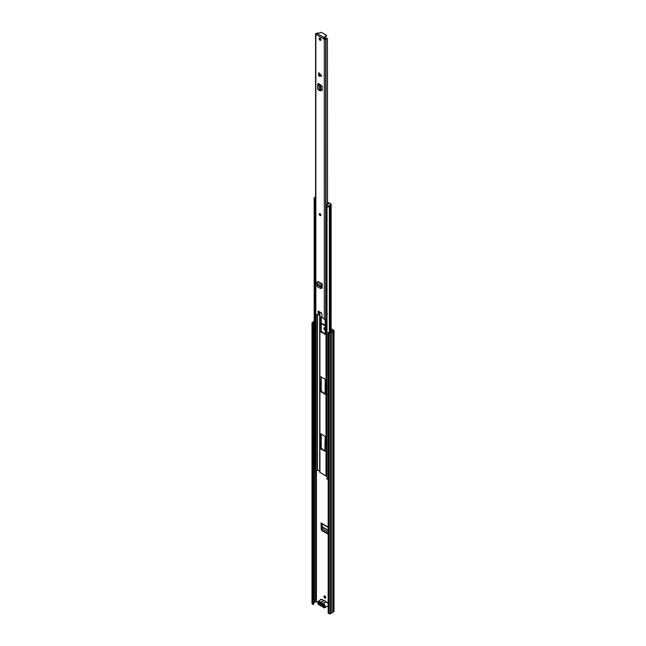 <?xml version="1.0" encoding="UTF-8"?>
<svg xmlns="http://www.w3.org/2000/svg" width="646" height="646" viewBox="0 0 646 646"><rect width="100%" height="100%" fill="white"/><g stroke="black" fill="none" stroke-linecap="round" stroke-linejoin="round"><path stroke-width="0.97" d="M323.937 596.541A1.292 0.743 -120 0 0 324.502 597.841A1.292 0.743 -120 0 0 325.495 598.188A1.292 0.743 -120 0 0 325.762 597.59A1.292 0.743 -120 0 0 325.204 596.298A1.292 0.743 -120 0 0 324.203 595.951A1.292 0.743 -120 0 0 323.937 596.541M324.502 595.895A1.292 0.743 -120 0 0 324.429 596.258A1.292 0.743 -120 0 0 325.689 597.962M325.196 328.168A1.292 0.743 -120 0 0 324.203 327.829A1.292 0.743 -120 0 0 323.937 328.418A1.292 0.743 -120 0 0 325.196 330.122M324.502 327.772A1.292 0.743 -120 0 0 324.429 328.136A1.292 0.743 -120 0 0 325.196 329.621M325.196 333.756A1.316 0.759 -120 0 0 324.995 333.611L324.712 333.449A1.316 0.759 -120 0 0 324.058 333.376M320.812 599.423A0.856 0.493 -120 0 0 320.804 599.545L320.804 599.851M321.224 323.016L325.196 325.309M331.14 328.733L333.748 330.243A0.856 0.493 180 0 1 333.748 330.946L332.795 331.495A1.946 1.122 180 0 1 331.374 332.319L330.284 332.94A0.856 0.493 180 0 1 329.072 332.94L328.16 332.415L329.557 332.666L329.541 206.211M328.16 534.024A1.147 0.662 60 0 1 327.667 533.935L322.039 530.681A1.147 0.662 60 0 1 321.224 529.324L321.716 529.042L321.546 523.567M321.716 529.042A1.147 0.662 -120 0 0 322.524 530.398L322.039 530.681M327.667 533.935L328.152 533.653A1.147 0.662 -120 0 0 328.16 533.653L322.524 530.398M321.224 529.324L321.062 522.961A0.977 0.565 120 0 0 321.264 523.405L328.16 527.386M321.143 599.649A0.856 0.493 -120 0 0 320.311 599.827L320.311 600.134M321.224 323.573L325.196 325.867M331.14 329.298L333.312 330.59L332.157 331.325A1.26 0.727 180 0 1 331.075 331.947L329.557 332.666M313.649 603.041L313.98 602.831A1.26 0.727 180 0 1 315.062 602.209L316.443 601.571L317.719 602.306M313.165 323.759L313.649 323.476L313.649 604.236L313.165 604.519L313.165 323.759L312.252 323.234A0.856 0.493 180 0 1 312.252 322.532L313.342 321.902A1.946 1.122 180 0 1 314.174 321.232M313.649 323.476L312.688 322.887L313.98 322.079A1.26 0.727 180 0 1 314.174 321.781M313.165 604.519L312.252 603.994A0.856 0.493 180 0 1 312.002 603.639L312.002 322.887M333.998 330.59L333.998 611.35A0.856 0.493 180 0 1 333.748 611.705L332.795 612.247A1.946 1.122 180 0 1 331.374 613.07L330.284 613.7A0.856 0.493 180 0 1 329.072 613.7L328.16 613.175L328.16 332.415M331.374 613.07L331.374 332.319M332.795 612.247L332.795 331.495M324.405 606.336A0.856 0.493 180 0 1 324.122 606.223L319.172 603.372M320.602 603.63L322.572 604.769M322.096 523.882L322.451 528.21L323.476 529.413L328.16 532.118M321.546 525.279L321.062 525.553M321.797 603.461A0.799 0.46 -120 0 0 321.708 603.59L320.085 603.655A1.833 1.058 60 0 1 321.175 603.041A1.833 1.058 60 0 1 321.369 603.13A1.833 1.058 60 0 1 322.645 605.132L324.405 606.15L324.405 606.715L322.629 605.69A1.833 1.058 60 0 1 321.369 606.126A1.833 1.058 60 0 1 320.101 604.228L318.325 603.202L318.325 602.645L320.085 603.655M325.544 601.378A2.237 1.292 -120 0 0 324.849 600.796A2.237 1.292 -120 0 0 324.163 600.578L320.602 602.516A2.237 1.292 60 0 1 321.571 602.686A2.237 1.292 60 0 1 322.54 603.63L325.616 601.854L325.544 601.378L325.867 601.999L322.79 603.776A2.237 1.292 60 0 1 323.759 603.953A2.237 1.292 60 0 1 325.221 605.924A2.237 1.292 60 0 1 324.873 607.708A2.237 1.292 60 0 1 323.759 607.603M324.163 600.578L323.428 600.594A2.237 1.292 -120 0 0 322.459 599.649A2.237 1.292 -120 0 0 321.345 599.536L322.604 599.633L323.638 600.74M318.325 603.202L318.817 602.92M320.101 604.228L320.626 604.204M322.725 604.737L322.629 605.69M325.576 601.604L325.875 602.04M319.697 311.84L319.697 471.935A0.856 0.493 0 0 0 319.931 472.404L326.004 475.908A0.856 0.493 0 0 0 326.803 476.045L326.981 476.021M324.793 451.344L325.196 436.607L320.86 433.765L320.739 448.534L321.143 449.236L325.196 451.11M321.143 376.707L320.739 391.452L325.075 394.286L325.196 379.517L324.793 378.814L320.739 376.941M322.096 317.364L320.739 317.049L321.143 332.254L325.196 334.127L325.132 319.326M321.224 316.863L321.224 331.277L325.196 334.03M321.224 376.755L321.224 391.169L325.196 393.931M321.224 433.846L321.224 448.251L325.196 451.013M314.917 199.662L314.917 471.725L314.255 471.838L314.255 199.501A1.946 1.122 180 0 1 314.182 199.307M314.255 199.501L314.384 199.485A1.147 0.662 180 0 1 314.085 199.041L314.085 198.104A1.147 0.662 0 0 0 314.416 198.572L315.183 198.588L315.183 199.525L314.416 199.501L314.416 198.572M314.255 471.838A1.946 1.122 180 0 1 314.174 471.507L314.174 199.291M314.917 471.297A1.26 0.727 180 0 1 315.611 470.845L316.096 470.724A2.051 1.179 0 0 0 317.275 469.884L319.673 471.128M328.16 479.179A1.946 1.122 180 0 1 326.981 479.187L327.021 206.777M315.571 205.84A0.977 0.565 180 0 1 315.183 205.703A0.977 0.565 180 0 1 314.917 205.396M326.981 212.51A0.977 0.565 180 0 1 326.941 212.486A0.977 0.565 180 0 1 326.65 212.09L326.65 204.976A0.977 0.565 0 0 0 326.941 205.38L326.981 205.824A1.147 0.662 0 0 0 328.604 205.824L328.604 206.76A1.147 0.662 180 0 1 326.981 206.76L326.779 206.405M331.035 204.887L331.035 203.95L327.538 202.271M327.538 203.183L327.724 204.419M327.724 203.159L328.596 203.668L327.764 204.419A0.977 0.565 0 0 0 326.65 204.976M315.571 196.965L314.416 197.636A1.147 0.662 0 0 0 314.085 198.104M331.035 204.419L328.604 205.824M331.035 205.355L328.604 206.76M318.526 74.678L318.898 72.707L321.732 76.099L318.898 76.22L318.526 74.678M320.069 213.697A1.147 0.662 -120 0 0 319.495 213.64A1.147 0.662 -120 0 0 319.318 214.553A1.147 0.662 -120 0 0 320.069 215.57A1.147 0.662 -120 0 0 320.642 215.627A1.147 0.662 -120 0 0 320.82 214.706A1.147 0.662 -120 0 0 320.069 213.697M320.069 38.195A1.292 0.743 -120 0 0 319.423 38.138A1.292 0.743 -120 0 0 319.229 39.164A1.292 0.743 -120 0 0 320.069 40.302A1.292 0.743 -120 0 0 320.715 40.367A1.292 0.743 -120 0 0 320.909 39.333A1.292 0.743 -120 0 0 320.069 38.195M320.933 40.092A1.292 0.743 60 0 1 320.634 39.979A1.292 0.743 60 0 1 319.778 38.082M321.401 288.213L321.417 288.221A1.147 0.662 60 0 0 321.991 288.277A1.147 0.662 60 0 0 322.225 287.785L322.015 284.401A1.09 0.63 -60 0 0 321.248 285.807L321.296 286.38L321.861 286.057L321.829 287.325L320.561 288.302M320.989 90.117L321.442 90.359A1.147 0.662 60 0 0 321.983 90.392A1.147 0.662 60 0 0 322.217 89.875L322.217 86.758A1.147 0.662 60 0 0 321.442 85.369L318.123 83.374M316.669 34.69L315.854 34.383A0.977 0.565 180 0 1 315.571 33.988A0.977 0.565 180 0 1 315.854 33.592L315.959 33.527A0.921 0.533 180 0 1 316.419 33.382A1.276 0.735 0 0 0 316.863 33.277L318.22 33.439M317.929 315.353L318.615 314.764L317.638 315.329L315.854 314.295A0.977 0.565 180 0 1 315.571 313.899L315.571 33.988M318.042 315.095L318.163 311.089L321.692 312.987L322.096 317.436L324.284 319.164L324.284 39.253L316.661 34.755L317.339 33.649L321.385 32.332L326.375 35.215L324.098 37.549L323.476 38.687L324.187 38.534L323.614 38.865M321.692 287.72L321.983 287.89A1.147 0.662 -120 0 0 322.201 287.979M318.615 314.764L318.615 311.21M316.79 34.27L316.58 33.842A2.075 1.203 0 0 0 318.026 33.188M327.433 204.427L327.433 39.285L326.198 38.671L326.359 37.993A2.075 1.203 0 0 0 325.229 38.833L324.187 38.534M320.989 89.487L322.007 90.028A1.147 0.662 -120 0 0 322.192 90.101M327.538 204.419L327.433 39.285M326.359 37.993L327.538 38.825M326.198 38.671A1.276 0.735 0 0 0 326.012 38.922A0.921 0.533 180 0 1 325.762 39.188L325.665 39.253A0.977 0.565 180 0 1 324.284 39.253M327.433 313.585L326.028 314.449A0.921 0.533 180 0 1 326.012 314.626L326.101 314.013M326.028 314.594L326.028 318.664A0.921 0.533 180 0 1 325.762 319.108L325.665 319.164A0.977 0.565 180 0 1 324.284 319.164M326.981 317.848A1.276 0.735 0 0 0 326.036 318.43M318.938 311.396L318.938 312.801A2.075 1.203 180 0 1 318.615 313.245M326.44 35.918L324.098 38.203L324.098 37.549L317.339 33.649M326.981 313.633A1.276 0.735 0 0 0 326.448 313.795A1.276 0.735 0 0 0 326.085 314.118M319.827 90.698L320.246 90.359L319.827 90.698L318.115 89.729A1.09 0.63 180 0 1 317.727 89.245L317.727 84.101A1.09 0.63 180 0 1 318.042 83.657L318.123 83.609M318.68 84.86L319.253 84.529L320.577 85.506L320.989 90.174L320.246 90.359L319.827 85.668L318.115 84.586A1.09 0.63 180 0 1 317.727 84.101M318.866 83.802A1.09 0.63 180 0 1 318.696 83.94L319.253 84.529M320.989 90.174L320.577 90.521M320.731 288.374L317.315 286.776L316.79 283.231A1.09 0.63 -60 0 1 317.557 281.826L317.84 281.43L322.297 283.998M322.297 284.862A1.09 0.63 -60 0 1 322.096 285.007L321.861 286.057M320.053 288.358L321.167 287.817L321.296 286.38M328.16 527.055L321.062 522.961M316.443 601.571L316.443 470.611M320.311 599.827L320.804 599.545M313.948 602.871L313.948 322.112M313.98 602.831L313.98 322.079M315.062 602.209L315.062 471.112M315.127 602.193L315.127 471.063M316.201 601.571L316.201 470.692M329.072 613.7L329.072 332.94M330.284 613.7L330.284 332.94M333.748 611.705L333.748 330.946M312.252 603.994L312.252 323.234M328.16 530.423L322.023 526.878M328.16 530.172L321.983 526.611M322.709 604.147L322.209 603.865L322.709 604.147A1.946 1.122 -120 0 1 323.557 604.301A1.946 1.122 -120 0 1 324.93 606.691A1.946 1.122 -120 0 1 323.557 607.482A1.946 1.122 -120 0 1 322.709 606.659L322.209 606.376A1.946 1.122 -120 0 1 320.521 605.399L319.237 605.092C317.695 603.84 317.372 602.581 318.26 601.313A2.237 1.292 60 0 1 319.382 601.426A2.237 1.292 60 0 1 320.351 602.371L323.735 600.715M317.808 602.46A2.237 1.292 60 0 1 318.26 601.313L321.345 599.536M322.209 603.865A1.946 1.122 -120 0 0 321.369 603.041A1.946 1.122 -120 0 0 320.521 602.888L320.02 602.597A1.946 1.122 -120 0 0 319.181 601.773A1.946 1.122 -120 0 0 317.8 602.573A1.946 1.122 -120 0 0 319.181 604.955A1.946 1.122 -120 0 0 320.02 605.108M327.038 602.29A1.946 1.122 60 0 1 328.16 603.598M328.16 603.76A2.237 1.292 -120 0 0 326.836 602.177A2.237 1.292 -120 0 0 325.867 601.999L325.972 601.975M322.661 599.763A1.946 1.122 60 0 1 323.493 600.562M320.246 605.278A2.237 1.292 60 0 1 319.382 605.076M320.02 602.597L320.521 602.888M322.435 606.537A2.237 1.292 60 0 1 321.466 606.271M327.958 605.932L324.873 607.708L323.614 607.62L322.209 606.376M326.803 476.045L326.803 317.88M326.004 475.908L326.004 318.858M319.931 472.404L319.931 311.97M315.611 470.845L315.611 314.061M316.096 470.724L316.096 314.44M317.275 469.884L317.275 315.119M317.461 469.852L317.461 315.224M329.331 332.529L329.331 206.34M330.502 332.254L330.502 205.662M321.143 316.815L320.739 317.049M325.196 334.127L324.793 334.362M321.627 331.971L321.143 332.254M321.224 331.277L320.739 331.551M325.196 394.02L324.793 394.254M321.627 391.872L321.143 392.154M321.224 391.169L320.739 391.452M321.627 448.954L321.143 449.236M321.224 448.251L320.739 448.534M321.143 433.797L320.739 434.031M314.618 199.622L314.618 198.685M326.779 205.703L326.779 206.639M326.981 206.76L326.981 205.824M315.022 198.685L315.022 199.622M318.559 74.371L321.482 75.679M315.854 314.295L315.854 34.383M326.012 314.158L326.012 38.922M325.762 319.108L325.762 39.188M325.665 319.164L325.665 39.253M326.44 35.643L326.44 36.297M318.446 311.114L318.042 311.348M318.115 89.729L318.115 84.586M319.568 90.392L319.568 85.32M319.649 90.456L319.649 85.393M320.989 87.032L320.246 87.194M319.827 85.668L320.577 85.506M321.442 90.359L322.007 90.028M321.482 76.244L318.559 74.936M317.638 281.777L322.096 284.353M317.557 281.826L322.015 284.401M316.79 283.231L321.248 285.807M316.944 284.725L321.337 287.26M316.928 284.846L321.312 287.381M321.417 288.221L321.983 287.89M321.167 287.817L321.684 287.769M320.666 214.843L320.077 213.988M320.295 214.189L320.561 214.658M320.739 215.546A1.147 0.662 60 0 1 320.271 215.449M319.471 214.173A1.147 0.662 60 0 1 319.608 213.592M320.295 605.27L322.499 606.529M325.632 601.563L328.16 603.477M319.673 472.048L319.673 311.824M331.14 331.939L331.14 205.266M331.196 205.121L331.196 204.184M326.69 205.589L326.69 206.526M326.036 318.728L326.448 313.795M326.545 35.449L326.545 36.103M317.396 33.027L318.228 32.962M319.011 84.416L319.011 83.891M320.077 90.86L320.82 90.674M320.561 215.013L319.988 214.02M319.697 213.519L320.133 215.465L320.844 215.506"/></g></svg>
